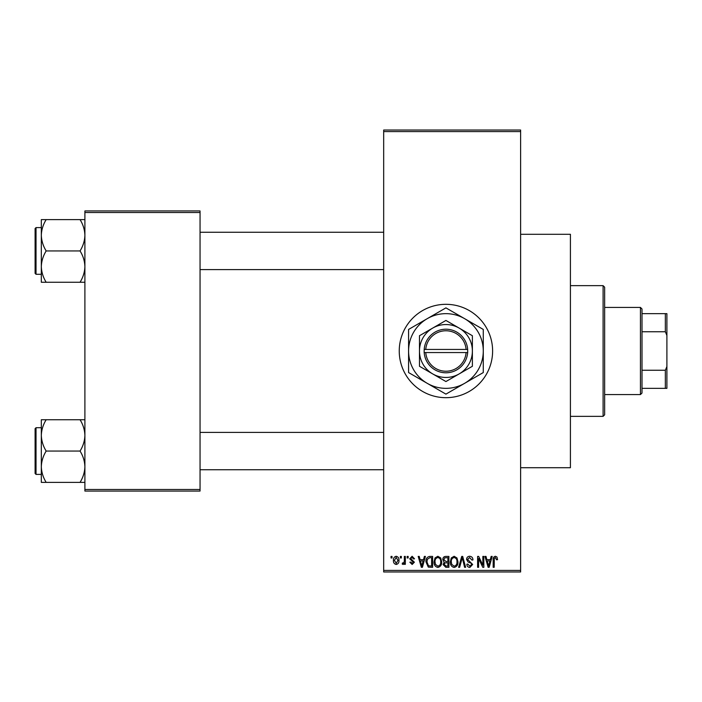 <?xml version="1.0" encoding="UTF-8"?>
<svg xmlns="http://www.w3.org/2000/svg" width="702" height="702" viewBox="0 0 702 702"><rect width="100%" height="100%" fill="white"/><g stroke="black" fill="none" stroke-linecap="round" stroke-linejoin="round"><path stroke-width="1.05" d="M445.928 304.317A46.683 46.683 0 0 0 399.245 351A46.683 46.683 0 0 0 445.928 397.683A46.683 46.683 0 0 0 492.611 351A46.683 46.683 0 0 0 445.928 304.317M520.621 234.292L570.419 234.292L570.419 467.707L520.621 467.707M400.377 557.967L400.377 556.414L401.36 556.414L401.36 557.967L400.377 557.967M404.334 560.521L404.334 556.414L405.326 556.414L405.326 564.338L404.334 564.338L404.334 563.074L403.15 564.478L402.211 564.048L402.492 562.916L403.211 563.065L404.15 562.135L404.334 560.521M407.16 557.967L407.16 556.414L408.152 556.414L408.152 557.967L407.16 557.967M409.714 558.827L412.1 556.274L414.522 558.818L413.531 558.959L412.039 557.406L410.696 558.634L414.382 562.214L412.144 564.478L409.854 562.214L410.845 562.074L412.109 563.346L413.39 562.381L409.714 558.827M423.517 559.669L424.377 556.414L425.412 556.414L422.402 567.304L421.358 567.304L418.199 556.414L419.234 556.414L420.094 559.669L423.517 559.669M437.864 556.274L440.707 557.976L441.681 561.714C441.9 564.803 440.619 566.716 437.855 567.444C435.143 566.733 433.871 564.864 434.047 561.846L435.029 557.932L437.864 556.274M454.133 556.274L456.976 557.976L457.95 561.714C458.169 564.803 456.888 566.716 454.124 567.444C451.412 566.733 450.14 564.864 450.315 561.846L451.298 557.932L454.133 556.274M495.419 556.274L496.972 557.037L497.56 559.669L496.568 559.81L495.375 557.546L494.305 558.371L494.164 567.304L493.173 567.304L493.173 559.915C492.936 557.923 493.681 556.712 495.419 556.274M383.678 570.419L520.621 570.419L520.621 571.972L383.678 571.972L383.678 130.028L520.621 130.028L520.621 131.581L383.678 131.581M520.621 570.419L520.621 131.581M490.294 559.669L491.146 556.414L492.19 556.414L489.171 567.304L488.136 567.304L484.968 556.414L486.003 556.414L486.863 559.669L490.294 559.669M482.853 565.128L482.853 556.414L483.836 556.414L483.836 567.304L482.783 567.304L478.606 558.573L478.606 567.304L477.614 567.304L477.614 556.414L478.676 556.414L482.853 565.128M466.584 559.433C466.69 557.458 467.716 556.405 469.664 556.274C471.805 556.502 472.902 557.73 472.946 559.95L471.955 560.091L469.577 557.546L467.567 559.406L472.665 564.461L469.849 567.444C467.918 567.26 466.927 566.172 466.865 564.197L467.857 564.048L469.813 566.172L471.674 564.426L471.358 563.32L468.085 562.021L466.584 559.433M458.608 567.304L461.723 556.414L462.688 556.414L465.628 567.304L464.601 567.304L462.267 557.686L459.652 567.304L458.608 567.304M442.813 559.608C442.83 557.563 443.839 556.502 445.831 556.414L448.894 556.414L448.894 567.304L445.823 567.304L443.094 564.566L444.164 562.284L442.813 559.608M425.982 561.916C425.719 558.818 426.965 556.984 429.729 556.414L432.625 556.414L432.625 567.304L428.29 567.102L425.982 561.916M393.445 560.459C393.252 558.187 394.173 556.791 396.2 556.274C398.201 556.783 399.122 558.143 398.955 560.371C399.131 562.609 398.209 563.978 396.2 564.478C394.217 563.987 393.295 562.644 393.445 560.459M391.032 557.967L391.032 556.414L392.023 556.414L392.023 557.967L391.032 557.967M84.898 210.942L200.052 210.942L200.052 212.504L84.898 212.504L84.898 210.942M200.052 489.496L200.052 491.058L84.898 491.058L84.898 489.496L200.052 489.496L200.052 212.504M84.898 489.496L84.898 212.504M489.031 564.11L489.961 560.942L487.206 560.942L488.574 566.172L489.031 564.11M454.115 566.172C456.239 565.593 457.186 564.101 456.958 561.697C457.099 559.459 456.151 558.072 454.141 557.546C452.07 558.108 451.123 559.555 451.298 561.881L451.719 564.347L454.115 566.172M447.902 566.031L447.902 562.776L445.007 562.881L444.085 564.39L446.182 566.031L447.902 566.031M447.902 561.503L447.902 557.686L444.778 557.827L443.804 559.599L445.954 561.503L447.902 561.503M437.846 566.172C439.97 565.593 440.917 564.101 440.689 561.697C440.83 559.459 439.882 558.072 437.872 557.546C435.793 558.108 434.854 559.555 435.029 561.881L435.451 564.347L437.846 566.172M431.633 566.031L431.633 557.686L429.852 557.686L427.369 559.275L426.965 561.933L428.474 565.812L431.633 566.031M422.262 564.11L423.183 560.942L420.428 560.942L421.805 566.172L422.262 564.11M396.226 563.346L397.964 560.38L396.174 557.406L394.427 560.38L396.226 563.346M603.097 416.356L603.097 285.644L604.65 287.197L604.65 414.803L603.097 416.356L570.419 416.356M603.097 285.644L570.419 285.644M41.321 435.398L41.321 466.725C41.506 461.223 43.12 456.002 46.174 451.061C43.138 446.182 41.523 440.961 41.321 435.398C41.506 429.905 43.12 424.684 46.174 419.743L41.321 419.743L41.321 435.398M36.03 474.403L35.1 473.473L35.1 428.65L36.03 427.72L36.03 474.403L41.321 474.403M84.898 419.743L80.054 419.743C83.082 424.613 84.696 429.835 84.898 435.398C84.714 440.9 83.099 446.121 80.054 451.061L46.174 451.061M80.054 419.743L46.174 419.743M80.054 451.061C83.082 455.94 84.696 461.153 84.898 466.725C84.714 472.218 83.099 477.439 80.054 482.379L46.174 482.379C43.138 477.509 41.523 472.288 41.321 466.725L41.321 482.379L46.174 482.379M80.054 482.379L84.898 482.379M640.443 307.423L642.005 308.985L642.005 393.015L640.443 394.577L640.443 307.423L604.65 307.423M642.005 313.654L666.9 313.654L666.9 388.346L665.347 388.346L665.347 370.252L666.9 366.558M642.005 370.252L665.347 370.252M666.9 335.442L665.347 331.748L665.347 313.654M642.005 331.748L665.347 331.748M642.005 388.346L665.347 388.346M84.898 219.621L80.054 219.621C83.082 224.491 84.696 229.712 84.898 235.275C84.714 240.777 83.099 245.998 80.054 250.939C83.082 255.818 84.696 261.039 84.898 266.602C84.714 272.095 83.099 277.316 80.054 282.257L46.174 282.257C43.138 277.387 41.523 272.165 41.321 266.602C41.506 261.1 43.12 255.879 46.174 250.939C43.138 246.06 41.523 240.847 41.321 235.275C41.506 229.782 43.12 224.561 46.174 219.621L41.321 219.621L41.321 282.257L46.174 282.257M35.1 273.35L35.1 228.527L36.03 227.597L36.03 274.28L35.1 273.35M80.054 219.621L46.174 219.621M80.054 250.939L46.174 250.939M80.054 282.257L84.898 282.257M425.754 352.553L467.707 352.553L467.655 349.447A21.788 21.788 0 0 0 445.928 329.212A21.788 21.788 0 0 0 424.192 349.447L424.14 352.553L425.754 352.553A20.226 20.226 0 0 0 445.928 371.226A20.226 20.226 0 0 0 466.093 352.553M424.192 352.553A21.788 21.788 0 0 0 445.928 372.788A21.788 21.788 0 0 0 467.655 352.553M472.385 335.723L445.928 320.454L419.471 335.723L419.471 366.277L445.928 381.546L472.385 366.277L472.385 335.723M419.471 335.723L419.471 366.277M464.601 383.345A37.346 37.346 0 0 0 464.601 318.655A37.346 37.346 0 0 0 408.582 351A37.346 37.346 0 0 0 464.601 383.345L483.274 372.56L483.274 329.44L445.928 307.871L408.582 329.44L408.582 372.56L445.928 394.129L464.601 383.345M459.152 373.912A26.457 26.457 0 0 0 459.152 328.088A26.457 26.457 0 0 0 419.471 351A26.457 26.457 0 0 0 459.152 373.912M467.655 349.447L424.192 349.447M466.093 349.447A20.226 20.226 0 0 0 445.928 330.774A20.226 20.226 0 0 0 425.754 349.447M36.03 427.72L41.321 427.72M383.678 469.735L200.052 469.735M383.678 432.388L200.052 432.388M200.052 232.265L383.678 232.265M200.052 269.612L383.678 269.612M640.443 394.577L604.65 394.577M36.03 274.28L41.321 274.28M36.03 227.597L41.321 227.597"/></g></svg>
